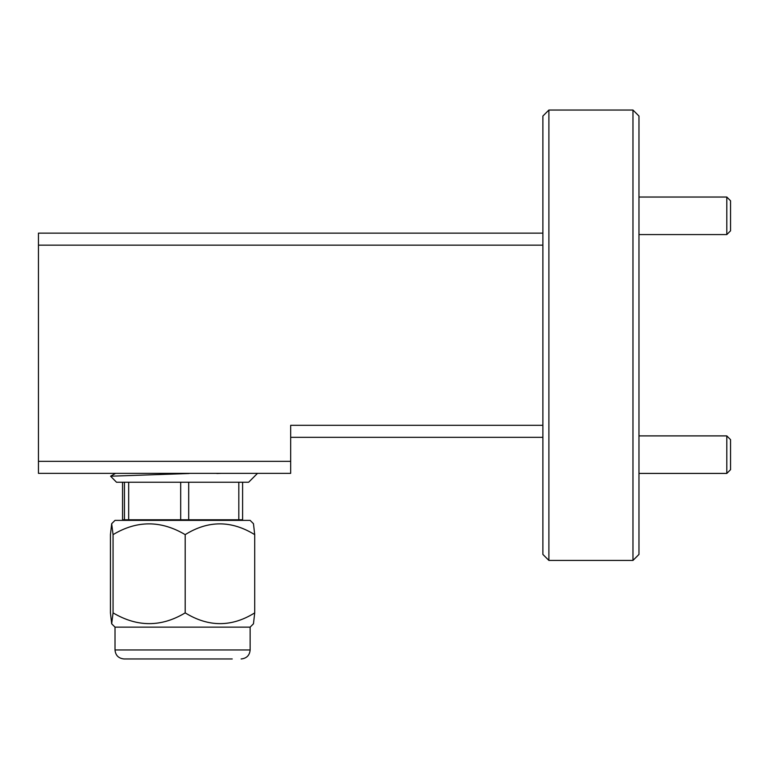 <?xml version="1.0" encoding="UTF-8"?>
<svg xmlns="http://www.w3.org/2000/svg" width="769" height="769" viewBox="0 0 769 769"><rect width="100%" height="100%" fill="white"/><g stroke="black" fill="none" stroke-linecap="round" stroke-linejoin="round"><path stroke-width="1.15" d="M232.238 658.966L124.02 658.966C118.503 658.379 115.504 655.371 115.014 649.959L250.136 649.959L250.136 627.139L253.472 623.794L254.712 612.874C231.719 627.225 208.553 627.225 185.194 612.874L185.194 534.638C208.188 520.277 231.354 520.277 254.712 534.638L253.472 523.708L250.136 520.373L115.014 520.373L111.678 523.708L113.062 534.638C136.92 520.277 160.971 520.277 185.194 534.638M185.194 612.874C161.346 627.225 137.295 627.225 113.062 612.874L113.062 534.638M250.136 627.139L115.014 627.139L111.678 623.794L110.438 612.874L110.438 534.638L111.678 523.708M113.062 612.874L111.678 623.794M254.712 612.874L254.712 534.638M193.115 473.348L220.972 473.348M257.519 473.348L248.637 482.24L242.6 482.24L242.6 519.777L128.673 519.777L128.673 482.24L116.513 482.24L110.592 476.203L189.087 473.502M220.934 473.358L216.887 473.502M242.6 482.24L128.673 482.24M124.443 482.24L124.443 519.777L122.55 519.777L122.55 482.24M128.673 519.777L124.443 519.777M180.686 482.24L180.686 519.777M238.813 482.24L238.813 519.777M188.693 519.777L188.693 482.24M290.672 473.348L38.45 473.348L38.45 461.342L290.672 461.342L290.672 473.348M542.885 245.157L38.45 245.157L38.45 461.342M38.45 245.157L38.45 233.142L542.885 233.142M548.893 560.428L542.885 554.42L542.885 116.042L548.893 110.034L548.893 560.428L632.964 560.428L632.964 110.034L548.893 110.034M632.964 110.034L638.972 116.042L638.972 554.42L632.964 560.428M542.885 425.315L290.672 425.315L290.672 461.342M542.885 437.321L290.672 437.321M726.801 435.898L730.55 439.647L730.55 469.676L726.801 473.425L726.801 435.898L638.972 435.898M726.801 197.037L730.55 200.796L730.55 230.815L726.801 234.574L726.801 197.037L638.972 197.037M250.136 649.959C249.646 655.371 246.647 658.379 241.13 658.966M115.014 649.959L115.014 627.139M110.592 476.203L115.523 473.358M126.078 520.373L126.078 519.777M239.072 520.373L239.072 519.777M726.801 473.425L638.972 473.425M726.801 234.574L638.972 234.574"/></g></svg>

